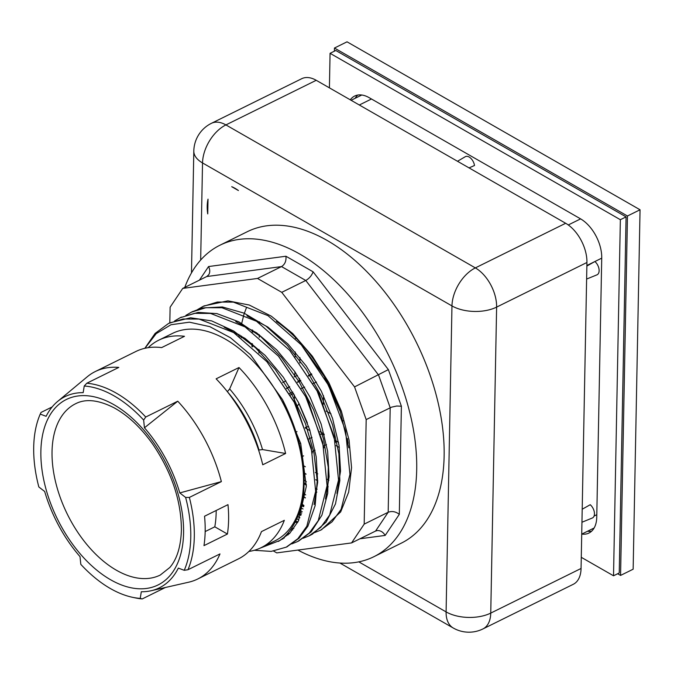 <?xml version="1.0" encoding="UTF-8"?>
<svg xmlns="http://www.w3.org/2000/svg" width="674" height="674" viewBox="0 0 674 674"><rect width="100%" height="100%" fill="white"/><g stroke="black" fill="none" stroke-linecap="round" stroke-linejoin="round"><path stroke-width="1.01" d="M252.447 346.908L252.506 343.951M252.733 332.147L252.767 330.285M252.977 319.131L252.994 318.448M208.022 199.15L207.735 213.911A39.48 23.295 63.7 0 1 208.022 199.15M328.187 486.763L327.058 486.114M317.74 480.773L315.769 479.644M306.047 474.066L303.923 472.853M238.428 190.531L231.713 186.681A39.48 23.295 63.7 0 1 238.428 190.531M347.388 438.563L348.104 443.324M297.571 522.569L295.263 522.232M300.924 515.315L298.641 514.65M303.654 506.663L301.379 505.669M348.778 447.797L340.387 411.89C337.312 401.367 330.555 387.129 320.108 369.158A116.838 68.933 -116.3 0 0 276.399 321.447M259.928 548.24L279.794 540.506C288.986 535.291 303.359 514.498 303.966 487.925C305.196 459.525 298.043 430.088 282.499 399.623L300.739 443.602L306.299 486.443L298.405 520.977L289.786 533.252L278.488 541.416M301.666 504.481L303.932 505.508M299.003 513.639L301.286 514.346M295.701 521.381L298.001 521.76M303.797 506.073L301.556 504.952M303.03 508.988L300.831 507.808M305.339 497.951L303.123 496.46L305.364 497.757M228.461 329.485L228.528 329.013M316.755 492.29L315.643 491.54M306.341 484.606L304.151 482.778M246.499 307.546L243.937 314.438M243.836 314.766L241.402 324.683M240.037 335.113L239.91 336.789M216.177 510.488A97.637 57.602 63.7 0 1 214.795 526.815L205.166 531.567M160.269 575.048A95.548 56.372 63.7 0 1 67.408 514.355A95.548 56.372 63.7 0 1 75.623 403.718C85.699 398.519 98.547 399.893 114.15 407.846C128.068 415.496 140.959 427.645 152.821 444.301C171.811 472.466 181.331 501.077 181.399 530.126C180.817 546.766 176.959 559.209 169.831 567.474L160.269 575.048M227.416 534.044L203.978 545.628A115.684 68.251 -116.3 0 0 205.166 531.449A115.684 68.251 -116.3 0 0 204.542 516.233L227.981 504.649A115.684 68.251 63.7 0 1 228.604 519.865A115.684 68.251 63.7 0 1 227.416 534.044L214.795 526.815M334.397 51.173L334.456 48.039L347.034 41.822L640.047 209.774L633.147 569.21L620.569 575.419L617.654 573.751M334.456 48.039L627.469 215.992L640.047 209.774L633.147 569.21M357.7 95.068A31.585 18.636 -116.3 0 0 355.173 98.286M587.526 531.264A31.585 18.636 -116.3 0 0 591.612 531.213M351.112 100.291L361.416 95.203A31.585 18.636 63.7 0 1 361.803 95.017M594.148 527.969A31.585 18.636 63.7 0 1 593.609 528.256L581.721 534.128M627.469 215.992L620.569 575.419M148.204 347.666A115.684 68.251 63.7 0 1 158.735 340.193A115.684 68.251 63.7 0 1 184.507 336.301L161.642 347.599A115.684 68.251 -116.3 0 0 135.87 351.491L95.287 371.543A115.684 68.251 63.7 0 1 118.801 367.414L86.794 383.228L84.242 386.008A113.864 67.173 63.7 0 1 143.646 420.062L145.736 417.021A115.684 68.251 -116.3 0 0 86.794 383.228M145.736 417.021L177.751 401.199A115.684 68.251 63.7 0 1 221.367 481.607L189.36 497.429L185.628 497.437L179.79 492.921A106.602 62.893 -116.3 0 0 144.447 427.788L143.646 420.062M84.242 386.008L83.163 392.656A106.602 62.893 -116.3 0 0 57.576 401.477A106.602 62.893 -116.3 0 0 46.118 416.305L40.238 414.097L41.063 412.421L52.151 406.944M165.383 587.492L142.248 598.925L140.226 598.411A113.864 67.173 63.7 0 1 132.559 597.316A113.864 67.173 63.7 0 1 80.813 564.357L80.012 556.623A106.602 62.893 -116.3 0 1 44.678 491.489L38.839 486.973A113.864 67.173 63.7 0 1 40.238 414.097M140.226 598.411L141.304 591.755A106.602 62.893 -116.3 0 0 151.094 590.744A106.602 62.893 -116.3 0 0 178.34 568.106L184.229 570.314L187.97 569.732A115.684 68.251 -116.3 0 0 194.306 536.816A115.684 68.251 -116.3 0 0 189.36 497.429M185.628 497.437A113.864 67.173 63.7 0 1 184.229 570.314M57.576 401.477L87.224 376.8A115.684 68.251 63.7 0 1 95.287 371.543M158.735 340.193L172.46 333.411A115.684 68.251 63.7 0 1 258.311 366.825A115.684 68.251 63.7 0 1 303.494 482.87A115.684 68.251 63.7 0 1 274.95 540.851L261.226 547.625A115.684 68.251 63.7 0 1 248.891 551.45M187.97 569.732L219.985 553.918A115.684 68.251 63.7 0 1 197.777 578.974A115.684 68.251 63.7 0 1 188.703 582.193L151.094 590.744M132.559 597.316L135.171 597.863A115.684 68.251 -116.3 0 0 142.248 598.925M197.777 578.974L238.36 558.923A115.684 68.251 -116.3 0 0 261.47 531.609L284.335 520.311A115.684 68.251 63.7 0 1 261.226 547.625M216.127 378.83L238.992 367.532A115.684 68.251 63.7 0 1 285.616 453.484L262.75 464.782A115.684 68.251 -116.3 0 0 216.127 378.83M144.447 427.788L177.751 401.199M221.367 481.607L179.79 492.921M282.507 399.615L250.576 354.819L230.474 337.75L209.791 326.646L189.419 322.18L170.96 324.742L156.183 333.655L144.927 348.281M144.834 348.306L155.087 333.445L168.576 323.436L183.042 319.004L199.125 319.08L233.651 332.577L267.005 361.803L294.235 402.285L311.278 447.797L315.651 491.346L306.822 526.251L297.832 538.728L286.223 547.162L271.175 551.391L254.3 550.287M174.549 320.984L180.017 317.799L194.474 313.343L210.558 313.435L245.083 326.915L278.446 356.15L305.659 396.641L322.694 442.144L327.084 485.693L318.263 520.614L309.256 533.067L297.664 541.525L291.732 543.91M185.881 315.373L191.441 312.146L205.915 307.706L221.99 307.765L256.516 321.271L289.871 350.514L317.092 390.987L334.144 436.499L338.533 480.056L329.687 514.961L320.698 527.43L309.088 535.855L303.157 538.248M197.347 309.72L202.874 306.493L217.34 302.053L233.423 302.137L267.949 315.626L301.303 344.852L328.533 385.334L345.577 430.854L349.949 474.403L341.12 509.308L332.13 521.777L320.529 530.219L314.589 532.595M289.508 533.538L287.823 533.176M227.365 391.678L229.649 388.965L238.992 367.532M258.597 450.08L262.531 449.575A100.493 59.287 -116.3 0 0 229.649 388.965M285.616 453.484L262.531 449.575M457.503 161.271L465.262 156.722A8.096 4.777 63.7 0 1 470.764 158.255A8.096 4.777 63.7 0 1 474.504 165.501L469.045 167.893M582.201 509.224L590.23 504.716A8.096 4.777 63.7 0 1 594.342 512.257A8.096 4.777 63.7 0 1 592.278 518.028L581.948 522.249M586.869 266.045L594.898 261.529A8.096 4.777 63.7 0 1 599.009 269.078A8.096 4.777 63.7 0 1 596.945 274.849L586.624 279.061M320.335 369.529L319.737 369.866M311.809 374.331L308.675 376.1M300.756 380.566L297.596 382.352M289.694 386.825L286.551 388.612M289.449 393.498L292.845 392.066M301.253 388.519L304.656 387.07M313.056 383.514L316.46 382.065M324.851 378.502L325.449 378.249M330.066 53.313L335.787 50.491L626.079 216.885L619.238 572.967L613.525 575.79L620.358 219.707L330.066 53.313L329.409 87.847M323.495 395.596L323.335 404.232M326.132 411.064L331.018 413.861M342.805 420.618L343.234 420.862M581.283 557.314L613.525 575.79M350.286 99.819A31.585 18.636 63.7 0 1 354.634 96.062A31.585 18.636 63.7 0 1 369.141 97.654L580.457 218.789A31.585 18.636 63.7 0 1 601.73 257.999L596.751 517.211A31.585 18.636 63.7 0 1 588.958 533.041A31.585 18.636 63.7 0 1 581.805 534.094M620.358 219.707L626.079 216.885M321.422 529.764L340.673 511.911L348.677 492.096L351.567 467.68L349.073 440.13L341.381 411.182L328.87 382.621L312.348 356.201L292.752 333.596L271.285 316.157L249.237 305.027L227.913 300.84L203.986 305.954M309.341 535.729L312.264 534.255L326.081 522.131L335.492 503.891L339.848 480.621L338.896 453.804L332.627 425.067L321.439 396.211L305.945 369.023L287.116 345.164L266.053 326.157L244.022 313.132L222.369 306.956L202.368 307.959L192.225 311.767M298.725 540.978L311.161 531.887L321.877 515.256L327.724 493.292L328.272 467.309L323.503 438.942L313.629 409.944L299.29 382.091L281.285 357.144L260.737 336.612L238.849 321.818L216.952 313.612L198.19 312.391L180.211 317.707M286.888 546.833L299.003 538.256L307.892 526.226L315.154 505.626L317.235 480.638L313.941 452.76L305.491 423.761L292.322 395.411L275.27 369.462L255.311 347.557L233.676 331.001L211.644 320.891L190.548 317.783L169.831 322.838M301.8 503.857A153.984 90.838 -116.3 0 0 303.915 505.551M273.619 551.088L276.761 552.891L351.567 542.924L364.179 524.128L366.184 419.59L354.558 386.901L281.766 292.339L257.527 278.446L182.73 288.405L170.118 307.209L169.814 322.838M184.786 287.394A173.724 102.49 63.7 0 1 219.918 245.226A173.724 102.49 63.7 0 1 388.755 355.577A173.724 102.49 63.7 0 1 373.826 556.732A173.724 102.49 63.7 0 1 297.874 550.077M373.826 556.732L401.266 543.177A173.724 102.49 -116.3 0 0 439.667 490.487A173.724 102.49 -116.3 0 0 389.412 298.11A173.724 102.49 -116.3 0 0 247.358 231.671L219.918 245.226M364.179 524.128L388.182 512.265L375.57 531.061L351.567 542.924M182.73 288.405L206.741 276.542L281.538 266.584L305.777 280.477C309.332 278.404 311.767 275.514 313.081 271.807L285.928 256.238C286.383 260.964 284.925 264.419 281.538 266.584L257.527 278.446M281.766 292.339L305.777 280.477L378.569 375.039L390.195 407.728L388.182 512.265C391.982 510.85 395.689 511.541 399.311 514.346L401.392 406.237L396.725 406.026L391.602 407.138L366.184 419.59M354.558 386.901L388.367 369.613L313.081 271.807M285.928 256.238L208.561 266.542C210.094 269.634 210.145 272.389 208.704 274.807L206.741 276.542M359.967 538.77L385.183 535.417C383.11 531.997 380.439 530.387 377.187 530.573L375.57 531.061M482.955 628.926A31.585 18.636 -116.3 0 0 490.748 613.096L496.62 307.108A31.585 16.833 -178.9 0 1 451.968 305.92L446.095 611.899A31.585 19.158 -60.2 0 0 453.248 628.008A31.585 31.585 0 0 0 482.955 628.926L573.271 584.299A31.585 18.636 -116.3 0 0 581.064 568.468L586.936 262.489A31.585 18.636 -116.3 0 0 565.671 223.271L316.224 80.299A31.585 18.636 -116.3 0 0 301.725 78.698L211.4 123.325A31.585 31.585 0 0 0 193.817 151.035A31.585 16.833 -178.9 0 0 202.529 162.94L451.968 305.92A31.585 19.158 -60.2 0 1 475.347 267.898L565.671 223.271M293.62 393.422L290.334 395.04M326.477 444.562L323.579 445.994M315.044 450.207L312.155 451.631M303.62 455.851L302.045 456.635M320.58 434.098L324.27 434.806M299.315 443.652L300.579 443.029M308.903 438.909L312.003 437.375M282.676 382.512L285.877 380.928M294.1 376.867L297.436 375.443M299.382 378.409L299.357 380.886M229.16 329.881L229.278 329.35M316.788 492.087L315.651 491.439M306.325 485.322L304.134 483.671M238.722 335.947L238.882 334.414M240.584 324.211L240.694 323.705M266.87 361.652L295.92 404.501L312.433 452.936M282.987 538.88L281.176 539.461M278.91 356.689L307.706 399.572L323.983 447.881M288.143 534.853L285.961 535.181M289.576 350.177L318.903 393.422L335.433 442.321M292.777 529.84L290.519 529.831M301.489 345.071L324.135 376.269L340.387 411.89M224.198 327.227L245.016 338.365L265.143 355.4L283.333 377.229L298.481 402.488L309.652 429.557L316.182 456.736L317.681 482.281L314.092 504.607M284.327 537.962L282.364 538.501M235.765 321.633L256.583 332.804L276.685 349.865L294.867 371.719L309.973 396.978L321.136 424.047L327.623 451.201L329.114 476.745L325.5 499.03M289.34 533.698L287.132 533.943M246.945 315.87L267.797 327.016L287.958 344.043L306.181 365.915L321.355 391.198L332.526 418.318L339.064 445.531L340.538 471.109L336.924 493.444M293.856 528.433L291.589 528.34M315.331 499.94L314.868 499.729M305.718 494.885L303.494 493.503M231.452 331.22L231.595 330.445M326.764 494.295L326.292 494.076M317.151 489.223L315.786 488.38M306.35 481.767L304.168 480.023M241.3 337.8L241.444 335.997M242.867 325.55L243.019 324.809M183.581 533.1A103.442 61.022 63.7 0 1 75.1 547.549A103.442 61.022 63.7 0 1 78.016 395.967A103.442 61.022 63.7 0 1 183.581 533.1M259.541 321.843L259.515 323.217M259.296 334.725L259.246 337.261M259.01 349.511L258.942 353.1M359.318 104.992L371.467 98.994M586.886 265.489L601.722 258.159M580.609 218.873L568.275 224.964M303.3 465.574L305.347 466.753M315.331 472.474L317.749 473.864M327.286 479.332L328.904 480.25M338.087 485.516L338.795 485.92M596.802 514.7L594.072 516.048M227.382 391.67A99.103 58.461 63.7 0 1 258.968 449.895M297.891 516.554A146.09 86.179 -116.3 0 0 299.896 517.817M300.006 510.656A126.35 74.536 -116.3 0 0 302.205 511.718M208.561 266.542L199.428 280.157M401.392 406.237L388.367 369.613M385.183 535.417L399.311 514.346M358.787 561.855L446.095 611.899A31.585 16.833 1.1 0 0 490.748 613.096L581.064 568.468M294.454 394.905L294.311 402.437M308.667 426.617A15.797 9.579 119.8 0 0 305.212 427.56M296.45 406.734A15.797 8.417 1.1 0 0 298.919 403.372M296.029 432.093L296.998 431.613M316.224 80.299L225.908 124.917L475.347 267.898A31.585 18.636 -116.3 0 1 496.62 307.108L586.936 262.489M200.667 260.054L202.529 162.94A31.585 19.158 119.8 0 1 225.908 124.917A31.585 18.636 -116.3 0 0 211.4 123.325M336.082 445.649L339.351 447.528M305.381 428.049L310.023 430.711M295.557 337.615L295.541 338.517M295.279 351.971L295.187 356.908M294.9 371.77L294.808 376.513M251.899 346.411L251.95 343.513M252.177 331.743L252.211 329.931M252.43 318.81L252.438 318.187M328.171 486.881L327.058 486.24M317.732 480.891L315.769 479.77M306.055 474.201L303.932 472.979M286.45 388.451L289.567 386.623M297.403 382.032L300.528 380.203M308.363 375.603L311.464 373.792M319.308 369.192L319.914 368.838M286.231 547.162L287.638 546.471M298.321 541.188L299.071 540.818M309.096 535.864L310.503 535.173M321.077 529.941L321.936 529.52M169.444 323.014L169.983 322.745M180.009 317.791L181.416 317.1M191.441 312.146L192.848 311.447M203.582 306.148L204.281 305.802M298.86 520.058L296.939 518.795M301.741 513.091L299.576 511.996M307.386 423.002L299.138 403.819M191.475 272.919L193.817 151.035M453.248 628.008L339.907 563.034M319.855 431.655L324.084 434.073M335.02 440.341L338.55 442.371M300.242 342.569L300.225 343.622M299.955 357.616L299.854 363.025M299.551 378.662L299.509 380.793"/></g></svg>

